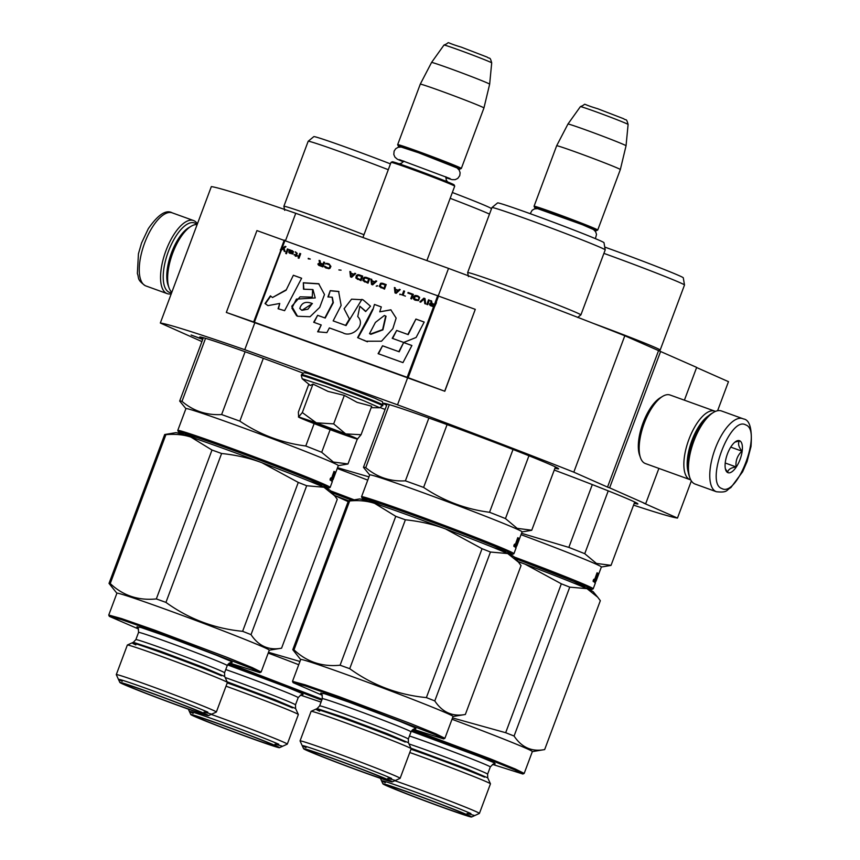 <?xml version="1.0" encoding="UTF-8"?>
<svg xmlns="http://www.w3.org/2000/svg" width="860" height="860" viewBox="0 0 860 860"><rect width="100%" height="100%" fill="white"/><g stroke="black" fill="none" stroke-linecap="round" stroke-linejoin="round"><path stroke-width="1.29" d="M696.611 367.542L728.474 381.657L717.605 410.736M684.399 400.179L696.664 367.392L624.812 335.755A278.006 7.278 -159.5 0 0 448.522 268.395L295.754 213.291A278.006 7.278 -159.5 0 0 211.334 186.609L160.325 323.016L201.917 341.592M658.889 468.41L645.656 503.799L643.57 503.046L677.476 518.064L691.354 480.923M633.562 505.132A278.006 7.278 -159.5 0 0 677.476 518.064M226.33 312.438L444.685 391.203L475.279 309.353L256.936 230.587L226.33 312.438L254.947 322.414L244.756 349.697A278.006 7.278 -159.5 0 0 160.325 323.016M295.754 213.291L285.563 240.531M254.947 322.414L407.726 377.529L397.524 404.813L244.756 349.697M448.522 268.395L438.342 295.646M624.812 335.755L573.803 472.161A278.006 7.278 -159.5 0 0 397.524 404.813M573.803 472.161L607.525 487.093L658.534 350.687M660.62 351.439L609.622 487.846L607.525 487.093M645.656 503.799L609.622 487.846M202.777 339.281L191.113 335.024L202.713 339.474M554.259 470.054A93.482 2.451 20.5 0 1 637.905 503.928A93.482 2.451 20.5 0 1 634.25 503.293M380.507 407.694A93.482 2.451 20.5 0 1 385.097 409.446M202.895 338.969A93.482 2.451 20.5 0 1 199.724 337.066A93.482 2.451 20.5 0 1 252.593 354.438A93.482 2.451 20.5 0 1 302.87 373.057M386.667 405.264A93.482 2.451 20.5 0 1 383.495 403.351A93.482 2.451 20.5 0 1 436.364 420.733A93.482 2.451 20.5 0 1 558.613 468.829A93.482 2.451 20.5 0 1 554.958 468.184M171.635 292.765A36.905 14.942 -70.2 0 1 169.108 292.239A36.905 14.942 -70.2 0 1 168.334 251.614A36.905 14.942 -70.2 0 1 194.951 223.127A36.905 14.942 -70.2 0 1 197.026 224.589M171.248 293.808A38.85 15.738 -70.2 0 1 167.173 293.625A38.85 15.738 -70.2 0 1 166.754 293.454A38.85 15.738 -70.2 0 1 165.744 251.217A38.85 15.738 -70.2 0 1 193.532 220.536A38.85 15.738 -70.2 0 1 193.951 220.708A38.85 15.738 -70.2 0 1 197.402 223.869M743.169 418.82A38.85 15.738 109.8 0 0 742.75 418.648L721.454 410.962A38.85 15.738 109.8 0 0 713.531 412.381A38.85 15.738 109.8 0 0 693.472 442.169A38.85 15.738 109.8 0 0 689.892 477.902A38.85 15.738 109.8 0 0 694.665 483.879A38.85 15.738 109.8 0 0 695.084 484.051L716.391 491.737C728.345 492.963 726.12 489.845 730.807 487.674L742.599 471.817L747.061 461.583L751.006 446.501C752.296 428.979 749.78 419.787 743.438 418.927L742.75 418.648A38.85 15.738 109.8 0 0 714.961 449.329A38.85 15.738 109.8 0 0 715.971 491.565A38.85 15.738 109.8 0 0 716.391 491.737M713.531 412.381L711.596 413.531A36.905 14.942 109.8 0 0 692.537 441.836A36.905 14.942 109.8 0 0 689.139 475.784L689.892 477.902M745.641 424.872C730.108 415.692 704.834 483.288 721.841 488.523C737.385 497.704 762.659 430.108 745.641 424.872M739.697 440.782A16.996 6.88 109.8 0 0 736.053 441.331A16.996 6.88 109.8 0 0 727.27 454.36A16.996 6.88 109.8 0 0 725.711 470.001A16.996 6.88 109.8 0 0 727.796 472.613A16.996 6.88 109.8 0 0 740.051 459.487A16.996 6.88 109.8 0 0 739.697 440.782M725.367 468.775L727.711 472.398C727.904 469.635 730.688 467.808 736.053 466.915C735.44 460.734 737.396 455.477 741.943 451.167C738.536 446.802 737.719 443.384 739.482 440.89L734.924 442.126M741.943 451.167L730.742 447.125M736.053 466.915L725.216 463.002M197.123 224.6A36.421 14.749 109.8 0 0 191.135 226.255L188.716 227.696A33.992 13.771 109.8 0 0 171.161 253.764A33.992 13.771 109.8 0 0 168.033 285.036L168.979 287.681A36.421 14.749 109.8 0 0 171.828 292.25M191.135 226.255A36.421 14.749 109.8 0 0 172.322 254.184A36.421 14.749 109.8 0 0 168.979 287.681M715.423 411.413A36.421 14.749 109.8 0 0 715.176 411.295A36.421 14.749 109.8 0 0 714.778 411.134A36.421 14.749 109.8 0 0 688.72 439.901A36.421 14.749 109.8 0 0 689.677 479.504A36.421 14.749 109.8 0 0 690.064 479.654A36.421 14.749 109.8 0 0 690.73 479.858M714.778 411.134L670.091 395.019A36.421 14.749 109.8 0 0 662.662 396.342A36.421 14.749 109.8 0 0 643.861 424.27A36.421 14.749 109.8 0 0 640.507 457.778A36.421 14.749 109.8 0 0 644.978 463.379A36.421 14.749 109.8 0 0 645.376 463.54L690.064 479.654M662.662 396.342L660.254 397.793A33.992 13.771 109.8 0 0 642.699 423.851A33.992 13.771 109.8 0 0 639.571 455.123L640.507 457.778M708.533 415.778A33.992 13.771 109.8 0 0 691.558 441.481A33.992 13.771 109.8 0 0 688.215 472.097M594.238 230.093A33.024 0.86 20.5 0 0 596.464 230.62A33.024 0.86 20.5 0 0 553.303 213.602A33.024 0.86 -159.5 0 0 534.63 207.496A33.024 0.86 -159.5 0 0 536.651 208.561M597.732 230.028A33.992 0.892 20.5 0 0 553.281 212.538A33.992 0.892 -159.5 0 0 534.049 206.217A33.992 0.892 -159.5 0 0 534.06 206.25L556.667 145.749A33.992 0.892 -159.5 0 1 556.667 145.738A33.992 0.892 -159.5 0 1 575.888 152.07A33.992 0.892 20.5 0 1 620.339 169.549L597.732 230.028A33.992 0.892 20.5 0 1 597.711 230.05L596.464 230.62M567.955 124.044L580.392 106.629A25.467 0.666 20.5 0 1 594.797 111.37A25.467 0.666 20.5 0 1 628.101 124.463L626.048 145.77A31.014 0.817 20.5 0 0 585.499 129.817A31.014 0.817 -159.5 0 0 567.955 124.044A31.014 0.817 -159.5 0 0 567.955 124.055L556.667 145.738M339.367 432.247L316.63 423.743L332.508 429.989L339.904 432.01M391.042 162.346L392.289 161.777A33.024 0.86 -159.5 0 1 410.951 167.936A33.024 0.86 20.5 0 1 454.134 184.9L454.704 186.147A33.992 0.892 20.5 0 0 410.252 168.689A33.992 0.892 -159.5 0 0 391.042 162.346A33.992 0.892 -159.5 0 0 391.031 162.368L362.931 237.521M454.704 186.147A33.992 0.892 20.5 0 1 454.704 186.179L426.882 260.591M457.842 168.506A33.024 0.86 20.5 0 0 460.068 169.033A33.024 0.86 20.5 0 0 416.906 152.016A33.024 0.86 -159.5 0 0 398.234 145.91A33.024 0.86 -159.5 0 0 400.244 146.974M416.885 150.951A33.992 0.892 -159.5 0 0 397.653 144.63A33.992 0.892 -159.5 0 0 397.664 144.663L420.271 84.162A33.992 0.892 -159.5 0 0 420.271 84.162A33.992 0.892 -159.5 0 1 439.492 90.483A33.992 0.892 20.5 0 1 483.943 107.962L461.336 168.442A33.992 0.892 20.5 0 1 461.315 168.463A33.992 0.892 20.5 0 0 416.885 150.951M431.559 62.457L443.996 45.042A25.467 0.666 20.5 0 1 458.391 49.783A25.467 0.666 20.5 0 1 491.705 62.877L489.652 84.183A31.014 0.817 20.5 0 0 449.103 68.23A31.014 0.817 -159.5 0 0 431.559 62.457A31.014 0.817 -159.5 0 0 431.559 62.468L420.271 84.151M355.148 437.783A31.562 0.828 -159.5 0 0 345.656 433.881L361.06 434.73L357.405 439.073A31.562 0.828 -159.5 0 0 357.556 439.062A31.562 0.828 -159.5 0 0 355.148 437.783M361.06 434.73L371.713 406.221L357.115 402.351L344.333 395.385L328.036 391.397L312.986 384.076L310.342 385.495L302.183 378.744L325.607 386.355L363.715 400.717L379.808 407.758L382.99 405.017A43.462 1.139 20.5 0 0 326.155 382.657A43.462 1.139 20.5 0 0 301.57 374.573L304.128 372.66L307.719 373.369L328.23 380.389L375.272 398.395C384.527 403.06 381.851 399.825 382.99 405.017M345.129 434.171L331.928 430L309.363 421.002L345.129 434.171M312.986 384.076L302.322 412.574L316.286 422.808L345.656 433.881L333.669 423.883L316.286 422.808L298.635 416.917A31.562 0.828 -159.5 0 0 298.442 416.96A31.562 0.828 -159.5 0 0 310.062 421.991L310.643 422.217A31.562 0.828 20.5 0 0 339.388 433.053L340.044 433.289A31.562 0.828 20.5 0 0 357.33 439.062L357.405 439.073M344.333 395.385L333.669 423.883M308.751 384.345L298.366 412.112L298.635 416.917L302.322 412.574M344.333 433.827L339.496 432.193M316.577 423.625L311.858 421.679M593.991 579.597L593.4 581.199L593.991 579.597M584.262 587.466L591.916 589.412L585.8 586.154L515.473 558.527M515.721 558.828A72.842 1.903 20.5 0 1 579.328 583.822A72.842 1.903 20.5 0 1 579.833 585.585M572.867 582.725A81.334 2.128 -159.5 0 0 584.908 586.713M591.916 589.412L593.163 588.842A81.334 2.128 -159.5 0 0 593.207 588.799A81.334 2.128 -159.5 0 0 586.982 585.553A81.334 2.128 -159.5 0 0 514.205 556.99M593.088 323.306A60.458 1.58 -159.5 0 1 655.546 347.633A60.458 1.58 20.5 0 1 660.179 350.052A60.458 1.58 20.5 0 1 660.071 350.095L658.459 350.654M603.913 253.377A60.458 1.58 -159.5 0 1 679.862 282.607A60.458 1.58 20.5 0 1 684.495 285.004A60.458 1.58 20.5 0 1 684.495 285.025L660.179 350.052M604.73 247.078A56.814 1.483 -159.5 0 1 678.938 275.565A56.814 1.483 20.5 0 1 683.291 277.812L684.495 285.004M608.235 490.866L584.746 553.689L596.432 563.44L611.051 565.332L634.723 502.025L611.051 565.332A89.838 2.354 20.5 0 1 611.041 565.353A89.838 2.354 20.5 0 1 610.922 565.428L601.355 567.019M592.314 484.588L568.836 547.39L521.536 533.308M584.746 553.689A89.838 2.354 -159.5 0 0 568.836 547.39M521.031 534.673A81.334 2.128 -159.5 0 1 595.141 563.719A81.334 2.128 20.5 0 1 601.366 566.976L596.044 581.209L595.41 580.951M597.034 572.835L597.41 572.975A81.334 2.128 -159.5 0 0 597.055 572.782L593.851 581.822A81.334 2.128 -159.5 0 1 594.69 582.284L597.087 575.2M597.41 572.975L596.077 576.952M598.732 573.899L595.98 581.059L598.667 573.749A81.334 2.128 -159.5 0 0 597.947 573.265L596.367 577.114M597.754 573.416L597.227 574.942M595.98 581.059L595.442 580.865M596.034 581.134L595.432 580.909M598.775 573.91L596.055 581.188A81.334 2.128 -159.5 0 0 596.055 581.188A81.334 2.128 -159.5 0 1 595.894 581.274L595.367 581.08M595.26 582.209L595.163 582.962M595.754 581.22L595.367 582.252M593.207 588.799L595.421 582.886A81.334 2.128 -159.5 0 0 594.873 582.392L595.507 580.704A81.334 2.128 -159.5 0 1 595.862 580.951L595.464 580.812M597.184 574.932L597.453 575.028A81.334 2.128 -159.5 0 1 597.947 575.361L597.141 577.597A81.334 2.128 -159.5 0 0 596.861 577.404L596.227 579.092A81.334 2.128 -159.5 0 1 596.507 579.285L595.862 580.951M594.292 580.178L595.109 580.478L595.743 578.801A81.334 2.128 -159.5 0 0 595.313 578.565L594.314 580.113M595.69 576.866L595.464 577.468M595.41 577.619L595.088 578.479M594.432 580.231L593.841 581.812M593.862 580.478L593.163 581.478L593.271 580.188L593.991 579.188L593.69 580.414M594.905 582.94L595.249 582.241M517.881 561.44A82.549 2.161 20.5 0 1 524.965 564.106L518.118 561.72M409.769 752.521A53.417 1.397 -159.5 0 1 420.615 756.381A53.417 1.397 20.5 0 1 490.458 783.825L479.418 813.42A53.417 1.397 20.5 0 0 409.564 785.933A53.417 1.397 -159.5 0 0 394.847 780.729M471.581 817A47.343 1.236 20.5 0 0 409.693 792.619A47.343 1.236 -159.5 0 0 382.915 783.847A47.343 1.236 -159.5 0 0 444.824 808.174A47.343 1.236 20.5 0 0 471.581 817L479.385 813.442A53.417 1.397 20.5 0 0 479.418 813.42M411.585 793.457A42.247 1.107 20.5 0 1 466.829 815.183A42.247 1.107 20.5 0 1 442.932 807.336A42.247 1.107 20.5 0 1 387.688 785.588A42.247 1.107 20.5 0 1 411.585 793.457M490.458 783.825A53.417 1.397 20.5 0 1 490.469 783.858L487.738 777.849L487.609 774.172A47.343 1.236 20.5 0 0 425.689 749.812A47.343 1.236 20.5 0 0 408.994 743.943M411.284 731.269L479.643 756.671L494.403 762.863L494.887 763.852M492.543 764.4L522.891 774.021L514.861 769.926L490.146 759.853L411.822 730.462M522.891 774.021L524.192 773.409L515.323 769.012L490.178 758.789L412.628 729.688M597.539 596.99L593.282 591.83A82.549 2.161 20.5 0 0 587.004 588.659A82.549 2.161 20.5 0 0 524.965 564.106L561.343 583.811A92.267 2.419 20.5 0 1 569.75 587.133L514.076 736.031C521.676 747.48 531.867 751.995 544.659 749.576L600.334 600.678L597.721 597.205L587.004 588.659L569.75 587.133M561.343 583.811L505.669 732.709A92.267 2.419 20.5 0 1 514.076 736.031M505.669 732.709L452.521 717.917M452.005 719.272A81.334 2.128 20.5 0 1 532.351 751.586L524.192 773.409M474.731 815.549L467.087 813.452M385.301 782.675C376.615 778.622 384.732 781.052 409.639 789.942C432.257 798.08 461.637 809.4 470.914 813.56M484.513 777.182C475.236 773.033 445.856 761.702 423.238 753.564L411.005 749.221M352.245 500.176L331.852 492.414M332.1 492.715A72.842 1.903 20.5 0 1 351.826 500.24M354.18 499.853A81.334 2.128 -159.5 0 0 330.573 490.866M450.167 198.305A60.458 1.58 -159.5 0 1 487.738 213.312A60.458 1.58 20.5 0 1 489.501 214.108M452.349 192.489A56.814 1.483 -159.5 0 1 486.814 206.271A56.814 1.483 20.5 0 1 491.167 208.518L491.296 209.292M368.962 476.87L337.518 467.7M367.747 480.127A81.334 2.128 -159.5 0 0 337.227 468.474M226.019 686.183A53.417 1.397 -159.5 0 1 228.491 687.075A53.417 1.397 20.5 0 1 298.345 714.52A53.417 1.397 20.5 0 1 298.345 714.563L287.294 744.115A53.417 1.397 20.5 0 0 217.44 716.627A53.417 1.397 -159.5 0 0 211.184 714.391M279.457 747.695A47.343 1.236 20.5 0 0 217.569 723.314A47.343 1.236 -159.5 0 0 190.791 714.553A47.343 1.236 -159.5 0 0 252.711 738.869A47.343 1.236 20.5 0 0 279.457 747.695L287.262 744.147A53.417 1.397 20.5 0 0 287.294 744.115M219.461 724.152A42.247 1.107 20.5 0 1 274.716 745.878A42.247 1.107 20.5 0 1 250.819 738.03A42.247 1.107 20.5 0 1 195.564 716.294A42.247 1.107 20.5 0 1 219.461 724.152M227.567 664.877L287.519 687.376L302.29 693.568L302.763 694.547M300.419 695.095L321.038 702.104M321.758 700.201L228.061 664.167M322.113 699.245L228.868 663.404M348.149 501.616L334.271 495.349A82.549 2.161 20.5 0 1 348.579 500.789M299.946 661.469L268.492 652.31M268.202 653.084A81.334 2.128 20.5 0 1 298.721 664.726M282.607 746.254L274.974 744.147M193.177 713.381C184.502 709.328 192.608 711.747 217.516 720.637C240.144 728.786 269.513 740.105 278.801 744.265M292.4 707.887C283.112 703.727 253.743 692.408 231.114 684.27L227.255 682.883M514.699 544.498L514.108 546.089L514.699 544.498M504.971 552.356L512.625 554.302L506.508 551.056C491.522 544.337 444.093 526.051 407.565 512.915L365.005 498.456L362.114 498.037L369.166 501.584M512.625 554.302L513.871 553.732A81.334 2.128 -159.5 0 0 513.914 553.7A81.334 2.128 -159.5 0 0 507.69 550.443A81.334 2.128 -159.5 0 0 407.543 511.85A81.334 2.128 -159.5 0 0 361.544 496.725A81.334 2.128 -159.5 0 0 361.544 496.79L362.114 498.037M373.745 503.079A72.842 1.903 20.5 0 1 411.575 514.592A72.842 1.903 20.5 0 1 500.036 548.712A72.842 1.903 20.5 0 1 500.541 550.486M369.176 500.595A81.334 2.128 -159.5 0 0 380.873 505.487M493.575 547.626A81.334 2.128 -159.5 0 0 505.615 551.604M468.453 276.63L467.679 272.706A60.458 1.58 -159.5 0 1 467.636 272.599A60.458 1.58 -159.5 0 1 513.076 287.939A60.458 1.58 -159.5 0 1 576.254 312.524A60.458 1.58 20.5 0 1 580.887 314.943A60.458 1.58 20.5 0 1 580.779 314.996L577.619 317.447M605.203 249.894L604 242.713A56.814 1.483 20.5 0 0 599.646 240.467A56.814 1.483 -159.5 0 0 540.671 217.505A56.814 1.483 -159.5 0 0 497.585 202.917L491.952 207.55A60.458 1.58 -159.5 0 1 537.812 223.073A60.458 1.58 -159.5 0 1 600.57 247.508A60.458 1.58 20.5 0 1 605.203 249.894A60.458 1.58 20.5 0 1 605.203 249.916L580.887 314.943M491.952 207.55A60.458 1.58 -159.5 0 0 491.941 207.572L467.636 272.599M528.943 455.757L505.454 518.58L517.139 528.341L531.76 530.222L555.431 466.915L531.76 530.222A89.838 2.354 20.5 0 1 531.749 530.255A89.838 2.354 20.5 0 1 531.63 530.319L522.063 531.91M428.871 418.046L405.393 480.847C390.236 481.654 377.024 477.246 365.758 467.625A89.838 2.354 -159.5 0 0 363.457 467.324A89.838 2.354 -159.5 0 0 363.457 467.356L369.682 474.946M447.082 424.625L423.604 487.416A89.838 2.354 -159.5 0 0 405.393 480.847M389.311 404.619L365.758 467.625M513.022 449.479L489.544 512.28C465.615 509.206 443.642 500.918 423.604 487.416M505.454 518.58A89.838 2.354 -159.5 0 0 489.544 512.28M361.544 496.725L369.703 474.903A81.334 2.128 -159.5 0 1 430.838 495.532A81.334 2.128 -159.5 0 1 515.85 528.62A81.334 2.128 20.5 0 1 522.074 531.867L516.752 546.1L516.118 545.842M517.741 537.726L518.118 537.865A81.334 2.128 -159.5 0 0 517.763 537.683L514.559 546.723A81.334 2.128 -159.5 0 1 515.398 547.175L517.795 540.091M518.118 537.865L516.785 541.854L516.279 541.66M519.44 538.79L516.688 545.949L519.375 538.639A81.334 2.128 -159.5 0 0 518.655 538.166L517.075 542.015L516.269 541.714M518.462 538.306L517.935 539.843M519.483 538.801L516.763 546.078A81.334 2.128 -159.5 0 0 516.763 546.078A81.334 2.128 -159.5 0 1 516.602 546.164L516.075 545.971M515.613 547.831L515.678 547.035L515.871 547.852M516.462 546.121L516.075 547.143M513.914 553.7L516.129 547.788A81.334 2.128 -159.5 0 0 515.581 547.283L516.215 545.606A81.334 2.128 -159.5 0 1 516.57 545.842L516.172 545.702M517.892 539.822L518.161 539.919A81.334 2.128 -159.5 0 1 518.655 540.252L517.849 542.499A81.334 2.128 -159.5 0 0 517.569 542.294L516.935 543.982A81.334 2.128 -159.5 0 1 517.215 544.176L516.57 545.842M515 545.068L515.817 545.38L516.452 543.692A81.334 2.128 -159.5 0 0 516.021 543.456L515.022 545.014M516.398 541.757L516.172 542.359M516.118 542.52L515.796 543.38M515.14 545.122L514.549 546.713M514.57 545.369L513.871 546.369L513.979 545.079L514.699 544.09L514.398 545.304M405.382 519.795A92.267 2.419 20.5 0 0 400.502 518.032A92.267 2.419 20.5 0 0 395.761 516.322L374.68 503.39A82.549 2.161 -159.5 0 0 359.502 498.961L348.45 500.81A92.267 2.419 -159.5 0 1 349.665 500.95C358.942 500.122 367.285 500.939 374.68 503.39A82.549 2.161 20.5 0 1 406.07 514.377A82.549 2.161 20.5 0 1 445.673 528.997C433.386 524.374 419.949 521.31 405.382 519.795L349.708 668.682C372.67 685.259 398.234 694.891 426.377 697.6A92.267 2.419 20.5 0 1 434.784 700.921L490.458 552.034A92.267 2.419 20.5 0 0 482.051 548.702L426.377 697.6M330.272 750.834A53.417 1.397 -159.5 0 0 300.054 740.901A53.417 1.397 -159.5 0 0 300.065 740.944L303.623 748.748A47.343 1.236 -159.5 0 0 365.532 773.065A47.343 1.236 20.5 0 0 392.289 781.89L400.094 778.343A53.417 1.397 20.5 0 0 400.126 778.311A53.417 1.397 20.5 0 0 330.272 750.834M392.289 781.89A47.343 1.236 20.5 0 0 330.401 757.509A47.343 1.236 -159.5 0 0 303.623 748.748M332.293 758.348A42.247 1.107 20.5 0 1 387.537 780.074A42.247 1.107 20.5 0 1 363.64 772.226A42.247 1.107 20.5 0 1 308.396 750.49A42.247 1.107 20.5 0 1 332.293 758.348M411.166 748.716L408.446 742.739L387.559 733.817L344.666 717.681L317.114 708.597L311.137 711.317A53.417 1.397 -159.5 0 1 341.323 721.271A53.417 1.397 20.5 0 1 411.166 748.716A53.417 1.397 20.5 0 1 411.177 748.759L400.126 778.311M311.137 711.317A53.417 1.397 -159.5 0 0 311.105 711.338L300.054 740.901M320.898 693.343L324.564 693.708L348.999 702.147L400.351 721.572L415.111 727.764L415.595 728.742M413.252 729.301L443.599 738.912L435.568 734.816L338.539 697.524L305.128 685.882L293.099 682.646L322.306 695.299M443.599 738.912L444.899 738.299L436.031 733.903L410.887 723.679L338.517 696.449L305.257 684.85L292.518 681.335L293.099 682.646M349.665 500.95L294.002 649.848A92.267 2.419 -159.5 0 0 292.787 649.698L300.667 659.555M395.761 516.322L340.087 665.221C322.135 667.027 306.773 661.899 294.002 649.848M348.45 500.81L292.787 649.698M482.051 548.702L445.673 528.997A82.549 2.161 20.5 0 1 507.712 553.55L490.458 552.034M453.037 716.52L465.346 714.466L521.042 565.568L518.429 562.107L507.712 553.55A82.549 2.161 20.5 0 1 513.99 556.732L518.247 561.881M465.367 714.466C452.575 716.885 442.384 712.37 434.784 700.921M349.708 668.682A92.267 2.419 20.5 0 0 344.838 666.93A92.267 2.419 -159.5 0 0 340.087 665.221M292.518 681.335L300.677 659.502A81.334 2.128 -159.5 0 1 346.688 674.627A81.334 2.128 20.5 0 1 453.059 716.477L444.899 738.299M395.439 780.45L387.796 778.343M306.01 747.576C297.323 743.524 305.44 745.942 330.348 754.833C352.965 762.981 382.345 774.301 391.623 778.461M405.221 742.083C395.944 737.923 366.564 726.603 343.946 718.466C319.038 709.564 310.922 707.146 319.608 711.198M330.939 478.203L330.337 479.805L330.939 478.203M321.21 486.072L328.853 488.018L322.747 484.76C307.762 478.052 260.322 459.767 223.793 446.63L181.245 432.171L178.353 431.741L185.394 435.289M328.853 488.018L330.1 487.448A81.334 2.128 -159.5 0 0 330.154 487.405A81.334 2.128 -159.5 0 0 323.919 484.158A81.334 2.128 -159.5 0 0 223.772 445.555A81.334 2.128 -159.5 0 0 177.773 430.441A81.334 2.128 -159.5 0 0 177.783 430.494L178.353 431.741M189.974 436.783A72.842 1.903 20.5 0 1 227.803 448.296A72.842 1.903 20.5 0 1 316.265 482.428A72.842 1.903 20.5 0 1 316.77 484.191M185.405 434.3A81.334 2.128 -159.5 0 0 197.101 439.191M309.815 481.331A81.334 2.128 -159.5 0 0 321.855 485.319M390.462 163.884A56.814 1.483 -159.5 0 0 313.814 136.632L308.192 141.266A60.458 1.58 -159.5 0 0 308.17 141.287L283.864 206.303A60.458 1.58 -159.5 0 0 283.918 206.422L284.692 210.345M388.29 169.7A60.458 1.58 -159.5 0 0 308.192 141.266M363.973 234.715A60.458 1.58 -159.5 0 0 283.864 206.303M347.988 463.959L357.298 439.051L347.988 463.938A89.838 2.354 20.5 0 1 347.988 463.959A89.838 2.354 20.5 0 1 347.859 464.034L338.292 465.625M245.111 351.751L221.622 414.563C206.464 415.369 193.253 410.962 181.987 401.34A89.838 2.354 -159.5 0 0 179.686 401.039A89.838 2.354 -159.5 0 0 179.686 401.072L185.921 408.65M263.321 358.33L239.843 421.131A89.838 2.354 -159.5 0 0 221.622 414.563M205.551 338.324L181.987 401.34M314.147 423.593L305.773 445.996C281.854 442.921 259.87 434.633 239.843 421.131M330.143 429.667L321.694 452.296A89.838 2.354 -159.5 0 0 305.773 445.996M347.988 463.938L333.368 462.046L321.694 452.296M177.773 430.441L185.932 408.608A81.334 2.128 -159.5 0 1 247.078 429.248A81.334 2.128 -159.5 0 1 332.078 462.325A81.334 2.128 20.5 0 1 338.313 465.582L332.992 479.815A81.334 2.128 -159.5 0 0 332.992 479.794L332.358 479.558M333.97 471.441L334.346 471.581A81.334 2.128 -159.5 0 0 333.992 471.387L331.379 478.837M334.346 471.581L332.519 475.376M335.679 472.505L332.917 479.665L335.604 472.355A81.334 2.128 -159.5 0 0 334.884 471.871L333.315 475.72L332.508 475.419M334.69 472.022L334.164 473.548M334.121 473.677L331.637 480.89A81.334 2.128 -159.5 0 0 330.799 480.428M332.971 479.74L332.368 479.514M335.712 472.516L332.992 479.794M332.992 479.815A81.334 2.128 -159.5 0 1 332.831 479.88L332.304 479.687M332.691 479.826L331.917 480.708M330.154 487.405L332.358 481.492A81.334 2.128 -159.5 0 0 331.81 480.998L332.444 479.31A81.334 2.128 -159.5 0 1 332.798 479.558L332.411 479.418M334.131 473.537L334.389 473.634A81.334 2.128 -159.5 0 1 334.895 473.967L334.078 476.204A81.334 2.128 -159.5 0 0 333.798 476.01L333.164 477.698A81.334 2.128 -159.5 0 1 333.443 477.891L332.798 479.558M331.229 478.784L332.057 479.084L332.68 477.408A81.334 2.128 -159.5 0 0 332.25 477.171L331.25 478.719M332.637 475.472L332.411 476.075M332.347 476.225L332.024 477.085M330.799 479.084L330.1 480.084L330.219 478.794L330.939 477.794L330.627 479.02M331.852 481.546L332.186 480.847M332.315 480.858L332.111 481.568M221.611 453.5A92.267 2.419 20.5 0 0 216.742 451.737A92.267 2.419 20.5 0 0 211.99 450.038L190.909 437.095A82.549 2.161 -159.5 0 0 175.73 432.677L164.69 434.515A92.267 2.419 -159.5 0 1 165.905 434.665C175.182 433.838 183.513 434.644 190.909 437.095A82.549 2.161 20.5 0 1 222.31 448.081A82.549 2.161 20.5 0 1 261.913 462.712C249.615 458.09 236.177 455.015 221.611 453.5L165.937 602.398C188.91 618.974 214.462 628.606 242.617 631.315A92.267 2.419 20.5 0 1 251.023 634.637L306.687 485.739A92.267 2.419 20.5 0 0 298.28 482.417L242.617 631.315M146.501 684.538A53.417 1.397 -159.5 0 0 116.294 674.605A53.417 1.397 -159.5 0 0 116.294 674.649L119.852 682.453A47.343 1.236 -159.5 0 0 181.772 706.78A47.343 1.236 20.5 0 0 208.518 715.606L216.333 712.048A53.417 1.397 20.5 0 1 216.333 712.048A53.417 1.397 20.5 0 0 146.501 684.538M208.518 715.606A47.343 1.236 20.5 0 0 146.63 691.225A47.343 1.236 -159.5 0 0 119.852 682.453M148.522 692.063A42.247 1.107 20.5 0 1 203.777 713.789A42.247 1.107 20.5 0 1 179.88 705.942A42.247 1.107 20.5 0 1 124.625 684.195A42.247 1.107 20.5 0 1 148.522 692.063M227.405 682.432L224.675 676.454L203.788 667.521L160.906 651.396L133.354 642.302L127.366 645.021A53.417 1.397 -159.5 0 1 157.552 654.987A53.417 1.397 20.5 0 1 227.405 682.432A53.417 1.397 20.5 0 1 227.405 682.464L216.354 712.026M127.366 645.021A53.417 1.397 -159.5 0 0 127.344 645.054L116.294 674.605M137.138 627.058L140.793 627.424L165.227 635.862L216.58 655.277L231.351 661.469L231.824 662.458M229.48 663.006L259.827 672.628L251.797 668.532L154.778 631.229L121.368 619.598L109.328 616.351L138.546 629.004M259.827 672.628L261.128 672.015L252.27 667.618L227.115 657.395L154.757 630.165L121.486 618.566L108.747 615.04L109.328 616.351M165.905 434.665L110.231 583.553A92.267 2.419 -159.5 0 0 109.016 583.413L116.895 593.26L108.747 615.04M211.99 450.038L156.326 598.925C138.363 600.742 123.001 595.614 110.231 583.553M164.69 434.515L109.016 583.413M298.28 482.417L261.913 462.712A82.549 2.161 20.5 0 1 323.94 487.265L306.687 485.739M116.917 593.217A81.334 2.128 -159.5 0 1 162.916 608.342A81.334 2.128 20.5 0 1 269.287 650.192L281.575 648.182L337.27 499.284L334.658 495.812L323.94 487.265A82.549 2.161 20.5 0 1 330.219 490.437L334.475 495.596M281.596 648.182C268.815 650.601 258.623 646.086 251.023 634.637M165.937 602.398A92.267 2.419 20.5 0 0 161.067 600.635A92.267 2.419 -159.5 0 0 156.326 598.925M211.667 714.155L204.035 712.058M122.238 681.281C113.563 677.228 121.669 679.658 146.576 688.548C169.205 696.686 198.574 708.006 207.862 712.166M221.461 675.788C212.173 671.638 182.804 660.308 160.175 652.17C135.267 643.28 127.162 640.861 135.837 644.914M431.591 300.946L430.57 300.581L431.053 303.279L429.817 303.494L429.452 304.462L430.215 305.504L434.397 307.127L436.461 302.709L435.235 302.269L434.655 304.375L432 303.397L431.591 300.946L430.752 300.656L431.225 303.354L429.591 304.193L431 305.891M433.892 306.407L430.29 304.429L431.01 303.817L434.44 304.956L433.719 306.88M434.483 304.3L432 303.397M435.418 302.344L434.44 304.956M434.257 304.881L433.902 306.407M433.719 306.332L430.946 305.332M285.724 290.067L272.491 297.528L270.405 295.872L265.03 303.537L268.008 305.623L279.747 303.451L278.07 308.751L284.617 310.664L301.634 278.231L293.367 275.254L286.079 290.228L272.491 297.528M303.333 282.757L303.505 289.196L312.653 289.551L312.244 297.141L300.075 296.829L291.755 306.246L297.517 316.243L310.051 316.727L319.726 307.375L324.5 294.529L318.684 283.725L303.333 282.757L303.86 289.1M345.591 325.381L333.142 320.887L341.13 305.429L338.603 291.443L330.262 290.637L327.907 296.947L332.089 297.194L332.96 302.516L324.854 317.91L317.63 315.308L313.696 322.263L321.221 324.973L317.641 331.799L326.897 332.616L329.358 327.918L342.828 332.777C351.579 338.152 366.532 325.424 357.749 316.598L359.867 306.235L365.65 311.546L370.499 306.214L363.038 299.796L351.568 299.162L344.097 308.74L349.418 318.974L345.591 325.381M372.649 309.277L357.62 337.625L365.984 341.216L381.517 341.205L392.827 328.703L396.148 318.114L390.827 309.804L379.744 311.836L381.302 306.912L374.455 304.44L373.014 309.428L367.822 320.146L358.018 337.733M392.224 338.313L403.695 342.452L416.122 337.464L424.195 322.048L415.928 319.06L407.844 334.475L396.664 330.444L392.224 338.313M402.964 362.619L411.908 345.516L403.652 342.538L398.825 351.654L382.55 345.785L378.099 353.654L402.964 362.619M427.7 304.709L429.398 300.161L428.527 299.839L426.829 304.386L427.7 304.709M425.657 303.967L425.023 298.581L423.862 298.162L419.82 301.86L420.701 302.183L424.227 298.947L424.786 303.655L425.657 303.967M415.154 300.183L418.465 300.602L419.659 297.41L418.024 296.055L414.703 295.625L413.359 298.323L415.154 300.183M410.779 298.603L411.65 298.914L413.348 294.367L408.102 292.475L407.877 293.056L412.262 294.636L410.779 298.603M395.256 287.842L394.385 287.53L395.019 292.916L396.18 293.335L400.222 289.627L399.341 289.315L398.32 290.261L395.406 289.218L394.557 287.606L395.191 292.981M380.561 283.305L379.367 286.498L384.506 289.121L386.204 284.574L380.561 283.305L379.4 286.09L381.098 287.896M377.755 285.918L376.196 286.122L377.755 285.918M372.692 284.864L376.723 281.156L375.852 280.844L374.831 281.79L371.907 280.736L371.767 279.371L370.886 279.048L371.52 284.445L372.692 284.864M364.79 277.178L363.307 278.07L362.877 280.553L368.015 283.177L369.725 278.629L364.242 277.436L362.909 280.134L364.608 281.94M357.792 274.652L356.298 275.544L355.868 278.027L361.017 280.65L362.716 276.103L358.448 274.673L356.803 275.189L355.9 277.608L357.599 279.414M341.087 270.169L338.862 269.911L341.087 270.169M299 258.279L300.699 253.732L299.817 253.421L298.119 257.968L299 258.279M290.884 250.303L289.315 249.626L288.777 252.399L292.464 254.055L293.12 253.635L290.347 253.076L289.583 252.023L292.755 252.84L293.658 251.743L290.153 250.475M399.868 294.12L405.415 296.119L403.071 295.27L404.598 291.207L403.716 290.895L402.2 294.958L399.868 294.12L399.868 294.668M349.869 271.47L350.504 276.856L351.675 277.286L355.707 273.577L354.836 273.265L353.815 274.211L350.901 273.157L350.751 271.792L349.869 271.47L350.687 276.92M297.194 253.345L295.442 251.84L296.399 253.281L295.743 255.022L293.991 254.829L295.603 255.409L295.313 256.183L297.495 256.087L296.474 255.28L297.194 253.345M325.693 263.515L329.488 264.88L330.036 266.073L329.488 267.524L328.294 268.073L324.532 266.17L325.445 267.707L328.875 268.728L330.036 268.266L330.906 266.385L329.154 263.998L326.413 263.343L325.553 264.02M323.758 262.053L322.994 264.084L320.511 263.181L320.103 260.731L319.082 260.365L319.565 263.063L317.931 263.902L318.738 265.288L322.93 266.912L324.629 262.364L323.758 262.053L323.177 264.16L320.511 263.181M310.299 259.064L308.256 258.322L310.299 259.064L308.256 258.871M288.154 249.206L287.423 248.938L285.724 253.485L286.444 253.754L288.154 249.206M285.079 246.347L280.285 249.894L281.306 250.249L283.37 248.69L284.219 251.303L285.09 251.614L284.069 248.174L285.95 246.659L285.079 246.347L281.833 248.852L285.015 240.338M436.461 302.709L435.235 302.258L437.783 295.442M293.367 275.254L286.079 290.228M301.613 278.264L293.722 275.415M279.747 303.451L278.446 308.858M265.03 303.537L267.739 305.493M270.663 296.195L265.385 303.698M313.019 289.702L315.212 297.947L296.388 299.119L291.884 308.095L296.646 315.824M319.038 283.908L303.688 282.918M345.785 325.478L333.142 320.887M361.931 299.334L346.042 325.596M359.867 306.235L365.833 311.352M321.221 324.973L318.071 331.842M317.63 315.308L314.072 322.403M324.854 317.91L317.985 315.469M332.315 297.302L333.325 302.677L325.209 318.071M330.262 290.637L328.348 296.894M338.958 291.604L330.627 290.798M374.455 304.44L373.014 309.428M381.292 306.934L374.82 304.601M379.744 311.836L390.999 309.879M363.629 340.076L367.392 341.785M396.664 330.444L392.601 338.453M407.844 334.475L397.03 330.606M415.928 319.06L408.199 334.637M424.173 322.07L416.283 319.221M382.55 345.785L378.475 353.793M398.825 351.654L382.904 345.946M403.652 342.538L399.19 351.815M411.897 345.537L404.006 342.688M428.527 299.839L427.012 304.462M429.398 300.172L428.71 299.925M424.227 298.947L424.958 303.72M423.862 298.162L420.013 301.935M425.023 298.592L424.034 298.237M414.456 299.817L415.24 300.204M413.95 299.42L414.638 299.904M413.51 298.818L414.133 299.495M413.359 298.323L413.692 298.893M413.391 297.786L413.542 298.409M413.94 296.334L413.574 297.872M415.434 295.453L414.885 295.7M416.853 295.636L416.272 295.55M418.111 296.098L417.035 295.711M412.262 294.636L410.962 298.667M408.102 292.475L408.07 293.12M413.348 294.378L408.274 292.55M395.406 289.218L398.32 290.261M399.341 289.315L398.502 290.347M400.201 289.637L399.524 289.39M381.281 283.133L380.733 283.392M382.711 283.316L382.119 283.23M386.204 284.596L382.883 283.392M377.024 285.66L376.39 286.197M377.744 285.928L377.207 285.735M370.886 279.048L371.703 284.51M371.767 279.382L371.068 279.135M371.907 280.736L374.831 281.79M375.852 280.844L375.014 281.876M376.712 281.166L376.024 280.919M366.22 277.371L365.629 277.275M369.714 278.64L366.403 277.447M359.211 274.834L358.631 274.748M362.716 276.114L359.394 274.921M341.087 270.18L339.044 269.986M299.817 253.421L298.312 258.032M300.688 253.743L300 253.496M291.647 250.464L291.067 250.378M292.604 250.83L291.83 250.55M290.347 253.076L291.217 253.388M293.11 253.646L292.572 253.453M289.358 253.044L290.271 253.485M288.992 252.7L289.54 253.13M289.315 250.507L288.917 252.13M289.358 249.97L289.498 250.582M290.046 249.905L289.498 249.712M402.2 294.958L400.05 294.195M403.716 290.895L402.383 295.034M404.587 291.228L403.899 290.97M403.071 295.27L405.404 296.13M350.751 271.803L350.052 271.556M350.901 273.157L353.815 274.211M354.836 273.265L353.998 274.286M355.696 273.587L355.019 273.34M296.474 255.28L297.635 255.721M295.603 255.409L295.496 256.248M295.743 255.022L294.324 254.517M296.399 253.281L295.926 255.097M295.99 252.582L296.539 253.012M295.302 252.227L296.173 252.668M326.413 263.343L325.865 263.601M327.843 263.525L327.252 263.44M329.251 264.041L328.015 263.601M325.445 267.707L326.23 268.105M324.94 267.309L325.628 267.793M324.5 266.707L325.112 267.385M324.532 266.17L324.671 266.783M325.413 266.503L324.714 266.256M326.359 267.492L327.671 267.965M330.036 266.073L329.67 267.6M329.488 264.88L330.025 265.321M328.939 264.579L329.66 264.966M324.629 262.375L323.93 262.128M318.738 265.288L319.512 265.675M318.254 264.783L318.91 265.364M317.963 264.246L318.437 264.869M319.082 260.365L319.748 263.138M320.113 260.752L319.264 260.44M287.423 248.938L285.907 253.56M288.143 249.217L287.595 249.024M285.939 246.669L285.262 246.422M283.37 248.69L284.391 251.367M312.427 303.591L301.903 310.32L299.785 308.525C301.613 302.666 305.762 301 312.255 303.515L307.944 309.192L301.914 310.31M385.667 316.082L382.614 329.616L370.316 334.078L369.51 333.659L375.411 322.414L384.377 315.469L386.033 316.243L382.915 329.864L370.886 334.314M417.981 296.711L419.078 297.764L418.25 299.989L414.456 298.936L415.1 296.324L417.981 296.711M398.212 290.68L395.74 292.733L395.406 289.648L398.212 290.68M385.301 284.918L384.033 288.304L380.131 286.229L381.356 283.821L385.301 284.918M374.723 282.209L372.251 284.262L371.918 281.177L374.723 282.209M368.811 278.973L367.542 282.36L363.64 280.274L364.866 277.866L368.811 278.973M361.802 276.447L360.534 279.833L356.631 277.748L357.867 275.34L361.802 276.447M292.561 251.249L293.142 251.905L292.454 252.421L289.723 251.636L290.702 250.787L292.561 251.249M353.707 274.63L351.235 276.683L350.901 273.598L353.707 274.63M322.962 264.74L322.414 266.192L318.802 264.214L319.533 263.601L322.962 264.74M281.596 250.024L282.005 248.927L280.769 249.443L284.273 240.069M407.726 377.529L444.685 391.203M417.799 296.635L418.53 297.022M418.347 296.937L418.895 297.366M418.895 298.13L418.54 299.656M416.541 300.022L415.369 299.602M398.029 290.605L395.74 292.733M385.119 284.843L384.033 288.304M383.85 288.229L381.227 287.283M374.541 282.123L372.251 284.262M368.628 278.898L367.542 282.36M367.36 282.284L364.737 281.338M361.619 276.372L360.534 279.833M360.362 279.758L357.728 278.801M292.379 251.174L293.077 251.657M291.325 252.216L289.723 251.636M353.524 274.544L351.235 276.683M322.779 264.665L322.414 266.192M322.231 266.116L319.458 265.116M444.792 391.279L475.279 309.353M280.876 250.099L253.668 321.919L254.581 322.285M167.173 293.625L145.877 285.939A38.85 15.738 -70.2 0 1 145.458 285.767A38.85 15.738 -70.2 0 1 144.448 243.53A38.85 15.738 -70.2 0 1 172.236 212.85L193.532 220.536M302.183 378.744L301.269 375.39A43.462 1.139 20.5 0 1 325.854 383.474A43.462 1.139 20.5 0 1 382.689 405.834M598.667 573.749L597.797 573.426M598.431 574.491L597.528 574.147M410.919 748.178L466.851 768.915L487.738 777.849M409.467 735.988A47.343 1.236 20.5 0 1 428.387 742.599A47.343 1.236 20.5 0 1 490.308 766.959L487.609 774.172M227.115 681.797L274.727 699.621L295.614 708.543L298.345 714.52M225.159 677.508A47.343 1.236 20.5 0 1 233.576 680.507A47.343 1.236 20.5 0 1 295.485 704.867L295.614 708.543M225.75 669.564A47.343 1.236 20.5 0 1 236.263 673.294A47.343 1.236 20.5 0 1 298.183 697.654L295.485 704.867M519.375 538.639L518.505 538.317M519.139 539.381L518.236 539.048M317.114 708.597L319.619 705.899A47.343 1.236 20.5 0 1 346.397 714.703A47.343 1.236 20.5 0 1 408.317 739.062L408.446 742.739M319.619 705.899L322.317 698.696A47.343 1.236 20.5 0 1 349.096 707.49A47.343 1.236 20.5 0 1 411.015 731.849L408.317 739.062M335.604 472.355L334.733 472.033M335.379 473.097L334.465 472.753M133.354 642.302L135.858 639.614A47.343 1.236 20.5 0 1 162.637 648.418A47.343 1.236 20.5 0 1 224.557 672.778L224.675 676.454M135.858 639.614L138.557 632.401A47.343 1.236 20.5 0 1 165.324 641.205A47.343 1.236 20.5 0 1 227.244 665.565L224.557 672.778M438.643 295.754L408.156 377.68M281.306 250.249L254.409 322.177M433.537 306.805L407.188 377.282M145.877 285.939L145.19 285.66C136.493 279.371 139.309 278.188 137.363 273.544L138.439 253.764L141.545 243.036L148.285 228.717C158.057 214.634 166.044 209.345 172.236 212.85M534.63 207.496L534.06 206.25M626.048 145.77L620.339 169.549M580.392 106.629C588.831 103.436 578.135 102.91 597.743 108.747L623.672 118.744C626.306 120.927 626.241 117.637 628.101 124.463M445.888 176.784L446.233 179.955L447.522 181.869M403.845 161.067L401.502 163.228L399.266 163.83M398.234 145.91L397.664 144.663M460.068 169.033L461.315 168.463M489.652 84.183L483.943 107.962M443.996 45.042C452.435 41.85 441.739 41.323 461.347 47.16L487.276 57.158C489.899 59.34 489.834 56.05 491.705 62.877M301.269 375.39L301.57 374.573M371.165 407.683L379.808 407.758M595.421 238.65L596.517 234.393L595.636 231.738L593.497 229.545L582.478 224.729L537.586 208.636L534.533 208.883L532.125 210.302L530.233 213.699M399.459 159.659L450.124 178.6M445.802 177.74L452.091 179.654L455.166 179.665L457.778 178.396L459.745 175.666L460.121 172.806L459.24 170.151L457.101 167.958L418.444 152.704L401.19 147.049L398.137 147.297L395.718 148.715L394.116 151.113L393.805 154.467L394.933 157.133L397.255 159.143L403.275 161.841M382.915 783.847L380.389 778.3M490.308 766.959C493.242 763.82 494.855 762.798 495.156 763.874L495.156 763.874M532.329 751.629L544.638 749.576M190.791 714.553L188.319 709.124M298.183 697.654C301.118 694.525 302.731 693.493 303.032 694.579L303.032 694.579M363.457 467.324L387.14 403.996M411.015 731.849C413.95 728.721 415.563 727.689 415.864 728.775L415.864 728.775M322.317 698.696C322.167 694.407 321.618 692.569 320.683 693.182L320.683 693.192M179.686 401.039L203.369 337.7M227.244 665.565C230.179 662.426 231.791 661.404 232.093 662.479L232.093 662.479M138.557 632.401C138.395 628.112 137.847 626.274 136.912 626.897L136.923 626.897M269.287 650.192L261.128 672.015"/></g></svg>

